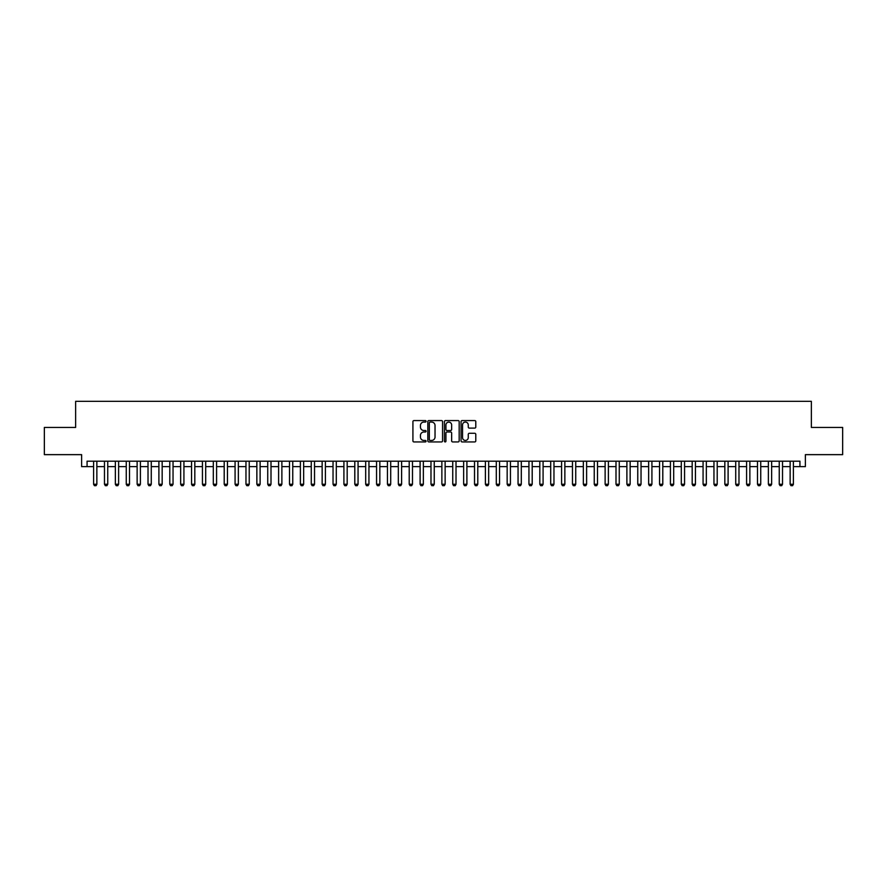 <?xml version="1.0" encoding="UTF-8"?>
<svg xmlns="http://www.w3.org/2000/svg" width="887" height="887" viewBox="0 0 887 887"><rect width="100%" height="100%" fill="white"/><g stroke="black" fill="none" stroke-linecap="round" stroke-linejoin="round"><path stroke-width="1.33" d="M426.082 421.325A0.743 0.743 0 0 0 425.339 420.571L413.985 420.571A1.064 1.064 0 0 0 412.921 421.647L412.921 440.872A1.064 1.064 0 0 0 413.985 441.937L425.339 441.937A0.743 0.743 0 0 0 426.082 441.194A0.743 0.743 0 0 0 425.339 440.44L423.875 440.44A3.415 3.415 0 0 1 420.449 437.025L420.449 435.417A3.415 3.415 0 0 1 423.875 432.002L425.339 432.002A0.743 0.743 0 0 0 426.082 431.259A0.743 0.743 0 0 0 425.339 430.505L423.875 430.505A3.415 3.415 0 0 1 420.449 427.09L420.449 425.483A3.415 3.415 0 0 1 423.875 422.068L425.339 422.068A0.743 0.743 0 0 0 426.082 421.325M474.722 428.099A1.064 1.064 0 0 0 475.787 427.035L475.787 421.647A1.064 1.064 0 0 0 474.722 420.571L462.116 420.571A1.064 1.064 0 0 0 461.052 421.647L461.052 440.872A1.064 1.064 0 0 0 462.116 441.937L474.722 441.937A1.064 1.064 0 0 0 475.787 440.872L475.787 434.353A1.064 1.064 0 0 0 474.722 433.288L469.323 433.288A1.064 1.064 0 0 0 468.258 434.353L468.258 437.59A2.861 2.861 0 0 1 465.398 440.44A2.861 2.861 0 0 1 462.537 437.59L462.537 424.928A2.861 2.861 0 0 1 465.398 422.068A2.861 2.861 0 0 1 468.258 424.928L468.258 427.035A1.064 1.064 0 0 0 469.323 428.099L474.722 428.099M87.07 466.629L87.07 461.185L799.93 461.185L799.93 466.629L805.374 466.629L805.374 454.654L842.65 454.654L842.65 427.445L811.361 427.445L811.361 401.323L75.639 401.323L75.639 427.445L44.35 427.445L44.35 454.654L81.626 454.654L81.626 466.629L93.601 466.629M442.569 421.647A1.064 1.064 0 0 0 441.493 420.571L428.887 420.571A1.064 1.064 0 0 0 427.822 421.647L427.822 440.872A1.064 1.064 0 0 0 428.887 441.937L441.493 441.937A1.064 1.064 0 0 0 442.569 440.872L442.569 421.647M445.507 420.571L458.113 420.571A1.064 1.064 0 0 1 459.178 421.647L459.178 440.872A1.064 1.064 0 0 1 458.113 441.937L452.714 441.937A1.064 1.064 0 0 1 451.649 440.872L451.649 433.078A1.064 1.064 0 0 0 450.574 432.002L447.004 432.002A1.064 1.064 0 0 0 445.928 433.078L445.928 441.194A0.743 0.743 0 0 1 445.185 441.937A0.743 0.743 0 0 1 444.431 441.194L444.431 421.647A1.064 1.064 0 0 1 445.507 420.571M96.86 466.629L104.478 466.629M107.748 466.629L115.365 466.629M118.625 466.629L126.253 466.629M129.513 466.629L137.13 466.629M140.401 466.629L148.018 466.629M151.278 466.629L158.895 466.629M162.166 466.629L169.783 466.629M173.043 466.629L180.66 466.629M183.931 466.629L191.548 466.629M194.818 466.629L202.436 466.629M205.695 466.629L213.312 466.629M216.583 466.629L224.2 466.629M227.46 466.629L235.077 466.629M238.348 466.629L245.965 466.629M249.236 466.629L256.853 466.629M260.113 466.629L267.73 466.629M271.001 466.629L278.618 466.629M281.878 466.629L289.495 466.629M292.765 466.629L300.383 466.629M303.653 466.629L311.27 466.629M314.53 466.629L322.147 466.629M325.418 466.629L333.035 466.629M336.295 466.629L343.912 466.629M347.183 466.629L354.8 466.629M358.06 466.629L365.688 466.629M368.948 466.629L376.565 466.629M379.836 466.629L387.453 466.629M390.712 466.629L398.33 466.629M401.6 466.629L409.217 466.629M412.477 466.629L420.105 466.629M423.365 466.629L430.982 466.629M434.253 466.629L441.87 466.629M445.13 466.629L452.747 466.629M456.018 466.629L463.635 466.629M466.895 466.629L474.523 466.629M477.783 466.629L485.4 466.629M488.67 466.629L496.288 466.629M499.547 466.629L507.164 466.629M510.435 466.629L518.052 466.629M521.312 466.629L528.94 466.629M532.2 466.629L539.817 466.629M543.088 466.629L550.705 466.629M553.965 466.629L561.582 466.629M564.853 466.629L572.47 466.629M575.73 466.629L583.347 466.629M586.617 466.629L594.235 466.629M597.505 466.629L605.122 466.629M608.382 466.629L615.999 466.629M619.27 466.629L626.887 466.629M630.147 466.629L637.764 466.629M641.035 466.629L648.652 466.629M651.923 466.629L659.54 466.629M662.8 466.629L670.417 466.629M673.688 466.629L681.305 466.629M684.564 466.629L692.182 466.629M695.452 466.629L703.069 466.629M706.34 466.629L713.957 466.629M717.217 466.629L724.834 466.629M728.105 466.629L735.722 466.629M738.982 466.629L746.599 466.629M749.87 466.629L757.487 466.629M760.747 466.629L768.375 466.629M771.635 466.629L779.252 466.629M782.522 466.629L790.14 466.629M793.399 466.629L799.93 466.629M430.062 422.068A0.743 0.743 0 0 0 429.319 422.822L429.319 439.697A0.743 0.743 0 0 0 430.062 440.44L431.614 440.44A3.415 3.415 0 0 0 435.029 437.025L435.029 425.483A3.415 3.415 0 0 0 431.614 422.068L430.062 422.068M451.649 424.984A2.861 2.861 0 0 0 448.789 422.123A2.861 2.861 0 0 0 445.928 424.984L445.928 429.441A1.064 1.064 0 0 0 447.004 430.505L450.574 430.505A1.064 1.064 0 0 0 451.649 429.441L451.649 424.984M96.86 461.185L96.86 484.258L96.051 485.677L94.41 485.677L93.601 484.258L93.601 461.185M93.601 484.258L96.86 484.258M107.748 461.185L107.748 484.258L106.928 485.677L105.298 485.677L104.478 484.258L104.478 461.185M104.478 484.258L107.748 484.258M118.625 461.185L118.625 484.258L117.816 485.677L116.186 485.677L115.365 484.258L115.365 461.185M115.365 484.258L118.625 484.258M129.513 461.185L129.513 484.258L128.693 485.677L127.063 485.677L126.253 484.258L126.253 461.185M126.253 484.258L129.513 484.258M140.401 461.185L140.401 484.258L139.581 485.677L137.951 485.677L137.13 484.258L137.13 461.185M137.13 484.258L140.401 484.258M151.278 461.185L151.278 484.258L150.468 485.677L148.828 485.677L148.018 484.258L148.018 461.185M148.018 484.258L151.278 484.258M162.166 461.185L162.166 484.258L161.345 485.677L159.715 485.677L158.895 484.258L158.895 461.185M158.895 484.258L162.166 484.258M173.043 461.185L173.043 484.258L172.233 485.677L170.603 485.677L169.783 484.258L169.783 461.185M169.783 484.258L173.043 484.258M183.931 461.185L183.931 484.258L183.11 485.677L181.48 485.677L180.66 484.258L180.66 461.185M180.66 484.258L183.931 484.258M194.818 461.185L194.818 484.258L193.998 485.677L192.368 485.677L191.548 484.258L191.548 461.185M191.548 484.258L194.818 484.258M205.695 461.185L205.695 484.258L204.886 485.677L203.245 485.677L202.436 484.258L202.436 461.185M202.436 484.258L205.695 484.258M216.583 461.185L216.583 484.258L215.763 485.677L214.133 485.677L213.312 484.258L213.312 461.185M213.312 484.258L216.583 484.258M227.46 461.185L227.46 484.258L226.651 485.677L225.01 485.677L224.2 484.258L224.2 461.185M224.2 484.258L227.46 484.258M238.348 461.185L238.348 484.258L237.528 485.677L235.898 485.677L235.077 484.258L235.077 461.185M235.077 484.258L238.348 484.258M249.236 461.185L249.236 484.258L248.415 485.677L246.786 485.677L245.965 484.258L245.965 461.185M245.965 484.258L249.236 484.258M260.113 461.185L260.113 484.258L259.303 485.677L257.662 485.677L256.853 484.258L256.853 461.185M256.853 484.258L260.113 484.258M271.001 461.185L271.001 484.258L270.18 485.677L268.55 485.677L267.73 484.258L267.73 461.185M267.73 484.258L271.001 484.258M281.878 461.185L281.878 484.258L281.068 485.677L279.427 485.677L278.618 484.258L278.618 461.185M278.618 484.258L281.878 484.258M292.765 461.185L292.765 484.258L291.945 485.677L290.315 485.677L289.495 484.258L289.495 461.185M289.495 484.258L292.765 484.258M303.653 461.185L303.653 484.258L302.833 485.677L301.203 485.677L300.383 484.258L300.383 461.185M300.383 484.258L303.653 484.258M314.53 461.185L314.53 484.258L313.71 485.677L312.08 485.677L311.27 484.258L311.27 461.185M311.27 484.258L314.53 484.258M325.418 461.185L325.418 484.258L324.598 485.677L322.968 485.677L322.147 484.258L322.147 461.185M322.147 484.258L325.418 484.258M336.295 461.185L336.295 484.258L335.486 485.677L333.845 485.677L333.035 484.258L333.035 461.185M333.035 484.258L336.295 484.258M347.183 461.185L347.183 484.258L346.362 485.677L344.733 485.677L343.912 484.258L343.912 461.185M343.912 484.258L347.183 484.258M358.06 461.185L358.06 484.258L357.25 485.677L355.62 485.677L354.8 484.258L354.8 461.185M354.8 484.258L358.06 484.258M368.948 461.185L368.948 484.258L368.127 485.677L366.497 485.677L365.688 484.258L365.688 461.185M365.688 484.258L368.948 484.258M379.836 461.185L379.836 484.258L379.015 485.677L377.385 485.677L376.565 484.258L376.565 461.185M376.565 484.258L379.836 484.258M390.712 461.185L390.712 484.258L389.903 485.677L388.262 485.677L387.453 484.258L387.453 461.185M387.453 484.258L390.712 484.258M401.6 461.185L401.6 484.258L400.78 485.677L399.15 485.677L398.33 484.258L398.33 461.185M398.33 484.258L401.6 484.258M412.477 461.185L412.477 484.258L411.668 485.677L410.038 485.677L409.217 484.258L409.217 461.185M409.217 484.258L412.477 484.258M423.365 461.185L423.365 484.258L422.545 485.677L420.915 485.677L420.105 484.258L420.105 461.185M420.105 484.258L423.365 484.258M434.253 461.185L434.253 484.258L433.433 485.677L431.803 485.677L430.982 484.258L430.982 461.185M430.982 484.258L434.253 484.258M445.13 461.185L445.13 484.258L444.32 485.677L442.68 485.677L441.87 484.258L441.87 461.185M441.87 484.258L445.13 484.258M456.018 461.185L456.018 484.258L455.197 485.677L453.567 485.677L452.747 484.258L452.747 461.185M452.747 484.258L456.018 484.258M466.895 461.185L466.895 484.258L466.085 485.677L464.455 485.677L463.635 484.258L463.635 461.185M463.635 484.258L466.895 484.258M477.783 461.185L477.783 484.258L476.962 485.677L475.332 485.677L474.523 484.258L474.523 461.185M474.523 484.258L477.783 484.258M488.67 461.185L488.67 484.258L487.85 485.677L486.22 485.677L485.4 484.258L485.4 461.185M485.4 484.258L488.67 484.258M499.547 461.185L499.547 484.258L498.738 485.677L497.097 485.677L496.288 484.258L496.288 461.185M496.288 484.258L499.547 484.258M510.435 461.185L510.435 484.258L509.615 485.677L507.985 485.677L507.164 484.258L507.164 461.185M507.164 484.258L510.435 484.258M521.312 461.185L521.312 484.258L520.503 485.677L518.873 485.677L518.052 484.258L518.052 461.185M518.052 484.258L521.312 484.258M532.2 461.185L532.2 484.258L531.38 485.677L529.75 485.677L528.94 484.258L528.94 461.185M528.94 484.258L532.2 484.258M543.088 461.185L543.088 484.258L542.267 485.677L540.638 485.677L539.817 484.258L539.817 461.185M539.817 484.258L543.088 484.258M553.965 461.185L553.965 484.258L553.155 485.677L551.514 485.677L550.705 484.258L550.705 461.185M550.705 484.258L553.965 484.258M564.853 461.185L564.853 484.258L564.032 485.677L562.402 485.677L561.582 484.258L561.582 461.185M561.582 484.258L564.853 484.258M575.73 461.185L575.73 484.258L574.92 485.677L573.29 485.677L572.47 484.258L572.47 461.185M572.47 484.258L575.73 484.258M586.617 461.185L586.617 484.258L585.797 485.677L584.167 485.677L583.347 484.258L583.347 461.185M583.347 484.258L586.617 484.258M597.505 461.185L597.505 484.258L596.685 485.677L595.055 485.677L594.235 484.258L594.235 461.185M594.235 484.258L597.505 484.258M608.382 461.185L608.382 484.258L607.573 485.677L605.932 485.677L605.122 484.258L605.122 461.185M605.122 484.258L608.382 484.258M619.27 461.185L619.27 484.258L618.45 485.677L616.82 485.677L615.999 484.258L615.999 461.185M615.999 484.258L619.27 484.258M630.147 461.185L630.147 484.258L629.338 485.677L627.697 485.677L626.887 484.258L626.887 461.185M626.887 484.258L630.147 484.258M641.035 461.185L641.035 484.258L640.214 485.677L638.585 485.677L637.764 484.258L637.764 461.185M637.764 484.258L641.035 484.258M651.923 461.185L651.923 484.258L651.102 485.677L649.472 485.677L648.652 484.258L648.652 461.185M648.652 484.258L651.923 484.258M662.8 461.185L662.8 484.258L661.99 485.677L660.349 485.677L659.54 484.258L659.54 461.185M659.54 484.258L662.8 484.258M673.688 461.185L673.688 484.258L672.867 485.677L671.237 485.677L670.417 484.258L670.417 461.185M670.417 484.258L673.688 484.258M684.564 461.185L684.564 484.258L683.755 485.677L682.114 485.677L681.305 484.258L681.305 461.185M681.305 484.258L684.564 484.258M695.452 461.185L695.452 484.258L694.632 485.677L693.002 485.677L692.182 484.258L692.182 461.185M692.182 484.258L695.452 484.258M706.34 461.185L706.34 484.258L705.52 485.677L703.89 485.677L703.069 484.258L703.069 461.185M703.069 484.258L706.34 484.258M717.217 461.185L717.217 484.258L716.397 485.677L714.767 485.677L713.957 484.258L713.957 461.185M713.957 484.258L717.217 484.258M728.105 461.185L728.105 484.258L727.285 485.677L725.655 485.677L724.834 484.258L724.834 461.185M724.834 484.258L728.105 484.258M738.982 461.185L738.982 484.258L738.172 485.677L736.532 485.677L735.722 484.258L735.722 461.185M735.722 484.258L738.982 484.258M749.87 461.185L749.87 484.258L749.049 485.677L747.419 485.677L746.599 484.258L746.599 461.185M746.599 484.258L749.87 484.258M760.747 461.185L760.747 484.258L759.937 485.677L758.307 485.677L757.487 484.258L757.487 461.185M757.487 484.258L760.747 484.258M771.635 461.185L771.635 484.258L770.814 485.677L769.184 485.677L768.375 484.258L768.375 461.185M768.375 484.258L771.635 484.258M782.522 461.185L782.522 484.258L781.702 485.677L780.072 485.677L779.252 484.258L779.252 461.185M779.252 484.258L782.522 484.258M793.399 461.185L793.399 484.258L792.59 485.677L790.949 485.677L790.14 484.258L790.14 461.185M790.14 484.258L793.399 484.258"/></g></svg>

